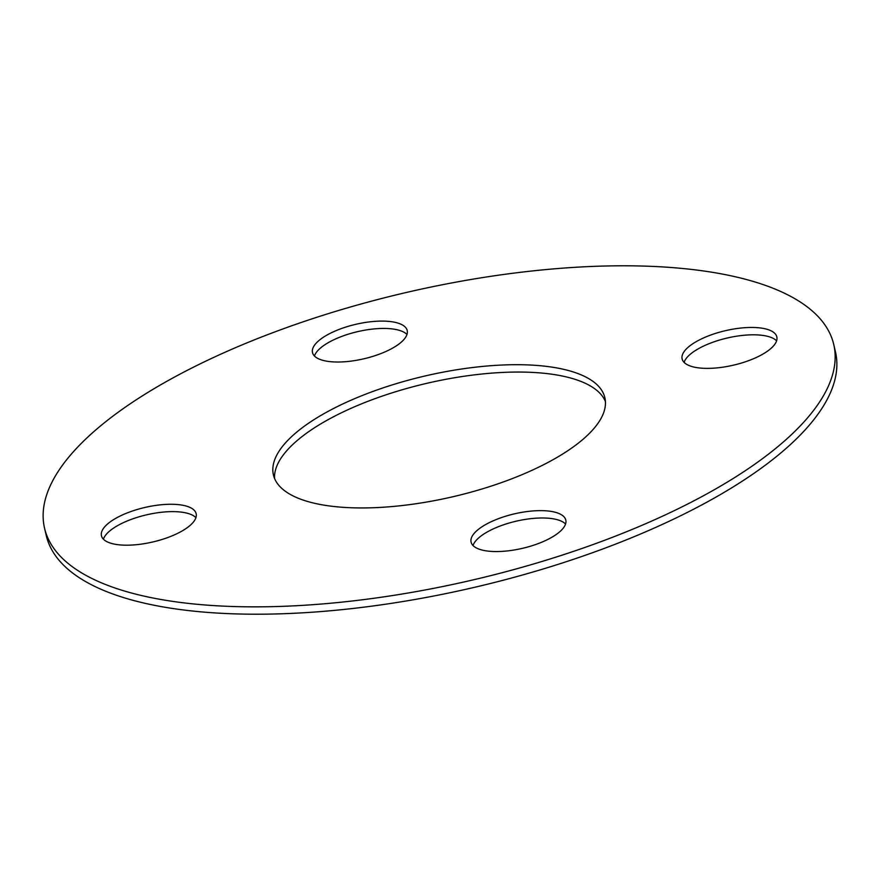 <?xml version="1.0" encoding="UTF-8"?>
<svg xmlns="http://www.w3.org/2000/svg" width="880" height="880" viewBox="0 0 880 880"><rect width="100%" height="100%" fill="white"/><g stroke="black" fill="none" stroke-linecap="round" stroke-linejoin="round"><path stroke-width="1.32" d="M107.536 524.018A48.62 17.699 -13.1 0 0 101.453 535.755A48.62 17.699 -13.1 0 0 138.567 544.467A48.62 17.699 -13.1 0 0 190.08 525.437A48.62 17.699 -13.1 0 0 196.163 513.711A48.62 17.699 -13.1 0 0 159.049 504.988A48.62 17.699 -13.1 0 0 107.536 524.018M195.921 517.638A48.62 17.699 -13.1 0 0 155.716 513.04A48.62 17.699 -13.1 0 0 109.252 531.377A48.62 17.699 -13.1 0 0 103.4 539.176M477.169 530.387A48.62 17.699 -13.1 0 0 471.086 542.113A48.62 17.699 -13.1 0 0 508.2 550.836A48.62 17.699 -13.1 0 0 559.702 531.806A48.62 17.699 -13.1 0 0 565.785 520.069A48.62 17.699 -13.1 0 0 528.671 511.357A48.62 17.699 -13.1 0 0 477.169 530.387M565.554 524.007A48.62 17.699 -13.1 0 0 525.349 519.398A48.62 17.699 -13.1 0 0 478.874 537.735A48.62 17.699 -13.1 0 0 473.022 545.534M688.215 347.204A48.62 17.699 -13.1 0 0 682.132 358.941A48.62 17.699 -13.1 0 0 719.246 367.653A48.62 17.699 -13.1 0 0 770.748 348.623A48.62 17.699 -13.1 0 0 776.831 336.897A48.62 17.699 -13.1 0 0 739.717 328.174A48.62 17.699 -13.1 0 0 688.215 347.204M776.6 340.824A48.62 17.699 -13.1 0 0 736.395 336.226A48.62 17.699 -13.1 0 0 689.92 354.563A48.62 17.699 -13.1 0 0 684.079 362.362M294.701 433.84A170.159 61.963 -13.1 0 0 273.416 474.892A170.159 61.963 -13.1 0 0 403.315 505.406A170.159 61.963 -13.1 0 0 583.583 438.812A170.159 61.963 -13.1 0 0 604.879 397.76A170.159 61.963 -13.1 0 0 474.98 367.235A170.159 61.963 -13.1 0 0 294.701 433.84M605.429 401.5A170.159 61.963 -13.1 0 0 471.724 375.199A170.159 61.963 -13.1 0 0 296.417 441.188A170.159 61.963 -13.1 0 0 274.571 478.5M318.582 340.846A48.62 17.699 -13.1 0 0 312.499 352.572A48.62 17.699 -13.1 0 0 349.613 361.295A48.62 17.699 -13.1 0 0 401.126 342.265A48.62 17.699 -13.1 0 0 407.209 330.539A48.62 17.699 -13.1 0 0 370.095 321.816A48.62 17.699 -13.1 0 0 318.582 340.846M406.978 334.466A48.62 17.699 -13.1 0 0 366.773 329.857A48.62 17.699 -13.1 0 0 320.298 348.194A48.62 17.699 -13.1 0 0 314.446 355.993M44.539 528.154L46.255 535.502A405.141 147.532 -13.1 0 0 355.542 608.168A405.141 147.532 -13.1 0 0 784.762 449.592A405.141 147.532 -13.1 0 0 835.461 351.846L833.745 344.498A405.141 147.532 -13.1 0 0 524.458 271.832A405.141 147.532 -13.1 0 0 95.238 430.408A405.141 147.532 -13.1 0 0 44.539 528.154A405.141 147.532 -13.1 0 0 353.837 600.809A405.141 147.532 -13.1 0 0 783.046 442.244A405.141 147.532 -13.1 0 0 833.745 344.498"/></g></svg>
